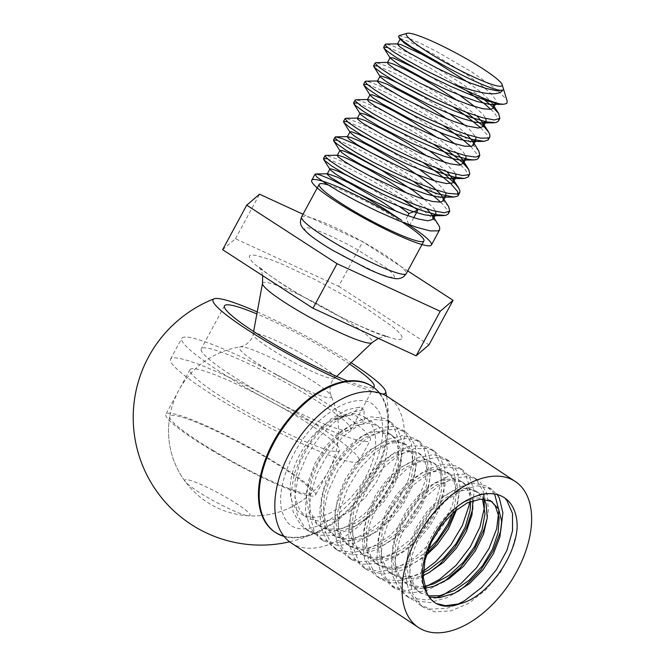 <?xml version="1.0" encoding="UTF-8"?>
<svg xmlns="http://www.w3.org/2000/svg" width="666" height="666" viewBox="0 0 666 666"><rect width="100%" height="100%" fill="white"/><g stroke="black" fill="none" stroke-linecap="round" stroke-linejoin="round"><path stroke-width="0.5" stroke-dasharray="3.33 2.5" d="M294.33 413.761A107.151 13.245 28.4 0 0 370.288 440.293A107.151 13.245 28.4 0 0 282.334 377.672A107.151 13.245 28.4 0 0 181.776 338.361A107.151 13.245 28.4 0 0 215.026 368.456A107.151 13.245 28.4 0 0 293.54 413.37M279.728 432.858A107.151 13.245 28.4 0 0 359.049 461.072A107.151 13.245 28.4 0 0 271.095 398.459A107.151 13.245 28.4 0 0 170.538 359.14A107.151 13.245 28.4 0 0 203.788 389.244A107.151 13.245 28.4 0 0 278.954 432.467M296.362 411.571A85.04 10.514 28.4 0 0 350.84 429.77A85.04 10.514 28.4 0 0 324.45 405.885A85.04 10.514 28.4 0 0 246.761 362.837A85.04 10.514 28.4 0 0 201.224 348.876A85.04 10.514 28.4 0 0 295.554 411.188M313.211 426.673A85.04 10.514 28.4 0 0 235.523 383.616A85.04 10.514 28.4 0 0 189.985 369.663A85.04 10.514 28.4 0 0 259.79 419.355A85.04 10.514 28.4 0 0 339.602 450.557A85.04 10.514 28.4 0 0 313.211 426.673M349.608 364.086A85.04 10.514 28.4 0 0 347.727 362.828A85.04 10.514 28.4 0 0 256.86 313.936M347.585 380.977A85.04 10.514 28.4 0 0 373.509 387.312M261.139 476.956A85.04 10.514 28.4 0 0 315.517 495.096A85.04 10.514 28.4 0 0 289.127 471.212A85.04 10.514 28.4 0 0 211.438 428.163A85.04 10.514 28.4 0 0 165.901 414.202A85.04 10.514 28.4 0 0 260.398 476.59M257.226 311.954A98.019 12.113 -151.6 0 1 351.065 362.695M382.617 394.081A98.019 12.113 -151.6 0 1 379.795 393.931L341.125 380.702M213.403 450.607A80.569 9.957 28.4 0 0 303.954 493.315A80.569 9.957 28.4 0 0 311.322 493.306A80.569 9.957 28.4 0 0 268.723 459.124A80.569 9.957 28.4 0 0 186.472 418.606A80.569 9.957 28.4 0 0 169.697 416.733A80.569 9.957 28.4 0 0 213.403 450.607M371.695 386.072A87.596 51.582 -56.4 0 1 379.803 393.922A87.579 51.573 -56.4 0 1 387.187 434.64A87.579 51.573 -56.4 0 1 325.516 527.447A87.579 51.573 -56.4 0 1 283.791 536.063M379.437 392.973A87.596 51.582 -56.4 0 1 373.801 476.565A87.596 51.582 -56.4 0 1 284.091 536.438M379.803 393.922A87.596 51.582 -56.4 0 1 365.559 488.486A87.596 51.582 -56.4 0 1 283.808 536.08M291.109 542.865A87.596 51.582 123.6 0 0 389.46 486.971A87.596 51.582 123.6 0 0 388.07 396.953M347.294 414.185A57.825 34.058 123.6 0 0 297.477 459.19A57.825 34.058 123.6 0 0 300.899 513.636A57.825 34.058 123.6 0 0 361.272 484.315A57.825 34.058 123.6 0 0 364.918 417.307A57.825 34.058 123.6 0 0 360.206 414.993A57.825 34.058 123.6 0 0 352.805 413.752L352.206 415.309C346.703 415.276 340.825 416.808 334.582 419.913L347.294 414.185L333.882 419.796L320.479 430.652L308.624 445.554L299.783 462.878L295.063 480.735L295.013 497.144L299.817 510.331L306.893 517.615L308.924 518.822L321.478 521.769L336.097 518.847L351.215 510.472L365.234 497.652L376.606 481.859L384.215 465.001L387.196 448.967L385.373 435.697L378.063 426.04L368.864 423.077L356.268 425.299L342.64 433.141L329.703 445.82L318.897 461.913L311.646 479.703L308.766 497.202L310.714 512.495L317.357 523.926L321.203 527.122L327.988 530.228L341.575 530.794L356.576 525.566L371.453 515.234L384.557 500.99L394.53 484.54L400.324 467.782L401.34 452.647L397.61 440.967L392.374 435.556L389.56 434.041L378.288 432.783L365.068 437.346L351.523 447.294L339.277 461.555L329.77 478.563L324.225 496.478L323.268 513.295L327.189 527.206L335.514 536.638L347.552 540.684L361.904 538.852L377.039 531.435L391.392 519.347L403.355 503.971L411.755 487.171L415.634 470.829L414.693 456.909L409.115 447.019L406.685 445.071L399.608 442.332L387.379 443.464L373.809 450.299L360.622 462.171L349.309 477.747L341.308 495.362L337.57 513.061L338.594 528.904L344.405 541.167L349.833 546.145L354.362 548.493L367.507 550.158L382.359 545.978L397.386 536.53L410.939 522.902L421.57 506.709L428.221 489.876L430.136 474.284L427.281 461.846L419.971 453.946L409.207 451.598L396.237 455.086L382.625 464.085L370.03 477.655L359.89 494.272L353.554 512.171L351.706 529.345L354.728 543.922L362.312 554.312L364.144 555.66L373.709 559.39L387.737 558.666L402.838 552.231L417.474 540.925L429.986 526.032L439.127 509.348L443.897 492.782L443.856 478.271L439.119 467.532L435.306 464.094L430.244 461.796L418.431 461.829L404.986 467.632L391.608 478.646L379.836 493.648L371.12 511.022L366.541 528.862L366.65 545.188L371.611 558.241L378.455 565.168L380.844 566.566L393.489 569.322L408.15 566.208L423.26 557.667L426.265 555.336M456.651 509.615L458.766 496.028L456.793 482.883L450.258 474.042L440.043 470.612L427.389 473.027L413.761 481.043L400.865 493.856L390.151 510.039L383.033 527.847L380.311 545.304L382.417 560.497L389.202 571.769L392.765 574.675L399.95 577.897L413.611 578.271L423.235 575.407M472.935 500.632L468.964 488.211L463.927 483.116L460.789 481.46L449.433 480.402L436.172 485.148L422.652 495.254L410.472 509.632L401.074 526.698L395.679 544.613L394.88 561.355L398.959 575.149L407.45 584.44L419.555 588.269L425.075 588.17M484.174 499.234L480.419 494.33L478.246 492.624L470.795 489.826L458.499 491.15L444.921 498.168L431.776 510.181L420.546 525.857L412.67 543.506L409.082 561.18L410.273 576.931L416.233 589.052L421.387 593.697L415.268 589.044L408.574 577.697L406.543 562.454L409.332 544.971L416.566 527.197L427.264 511.03L440.234 498.31L453.821 490.351L466.483 488.053L475.865 491.033L482.509 499.125M427.963 550.158L423.36 554.145L408.341 563.528L393.481 567.598L380.428 565.867L376.074 563.586L370.487 558.424L364.785 546.103L363.811 530.203L367.64 512.495L375.716 494.905L387.038 479.353L400.291 467.582L413.794 460.814L426.049 459.806L432.925 462.504L435.464 464.568L440.975 474.542L441.841 488.528L437.862 504.87L429.445 521.694L417.382 536.987L403.03 549.042L387.862 556.351L373.559 558.091L361.755 554.079L353.296 544.43L349.5 530.469L350.483 513.603L356.16 495.704L365.684 478.712L377.972 464.518L391.525 454.653L404.703 450.183L415.984 451.565L418.614 452.997L423.909 458.533L427.605 470.321L426.473 485.472L420.629 502.256L410.597 518.689L397.427 532.867L382.567 543.14L367.54 548.251L354.037 547.618L347.452 544.563L343.423 541.192L336.871 529.703L334.998 514.352L337.945 496.828L345.313 479.07L356.102 462.995L369.122 450.407L382.7 442.632L395.304 440.526L405.353 444.239L411.655 453.305L413.428 466.658L410.331 482.692L402.705 499.592L391.225 515.309L377.197 528.088L362.063 536.371L347.469 539.194L334.99 536.172L333.133 535.056L325.907 527.564L321.228 514.335L321.312 497.868L326.149 480.02L335.031 462.712L346.903 447.86L360.356 437.096L373.718 431.551L385.472 431.843L389.993 433.974L394.106 437.812L398.651 448.792L398.435 463.436L393.44 480.061L384.132 496.719L371.437 511.438L356.785 522.56L341.658 528.696L327.755 529.162L318.823 525.541L316.508 523.792L309.124 513.161L306.36 498.418L308.416 481.16L315.018 463.303L325.249 446.761L337.97 433.408L351.565 424.65L364.394 421.453L352.805 413.752M434.856 602.655L425.058 592.374L421.103 578.538L421.936 561.738L427.464 543.847L436.871 526.789L449.1 512.479L462.637 502.455L475.849 497.793L487.221 498.976L490.176 500.549M428.413 595.82L419.006 592.116M424.558 586.321L419.48 586.746L406.909 583.915L404.695 582.608L397.694 575.482L392.857 562.379L392.79 545.995L397.477 528.163L406.243 510.805L418.04 495.845L431.46 484.923L444.855 479.195L456.685 479.295L461.546 481.535L465.442 485.081L470.129 495.92L470.695 501.415M423.276 572.752L413.703 576.14L399.733 576.798L390.384 573.093L388.378 571.611L380.852 561.138L377.938 546.511L379.828 529.295L386.297 511.43L396.428 494.821L409.09 481.335L422.677 472.41L435.631 469.014L446.37 471.478L453.571 479.428L456.393 491.974L454.354 507.559L452.672 512.978M426.839 553.471L418.631 560.397L400.982 570.496L383.891 574.2L369.205 571.053L366.45 569.447L358.441 561.305L352.814 546.053L352.789 526.923L358.358 506.052L368.739 485.705L382.7 468.14L398.609 455.303L414.502 448.551L428.604 448.634L434.607 451.373L439.102 455.419L444.855 468.156L445.03 485.298L439.568 504.861L429.004 524.6L414.385 542.174L397.369 555.619L379.695 563.261L363.361 564.269L352.139 559.931L350.058 558.408L341.233 546.311L337.812 529.287L340.043 509.19L347.669 488.261L359.623 468.756L374.6 452.872L390.709 442.316L406.118 438.245L418.981 441.05L427.697 450.333L431.31 465.043L429.195 483.391L421.628 503.321L409.274 522.452L393.498 538.611L375.999 549.9L358.624 554.969L343.315 553.238L337.837 550.424L331.626 544.771L324.891 530.536L323.701 512.029L328.163 491.325L337.662 470.695L350.999 452.38L366.675 438.453L382.709 430.361L397.336 429.037L405.985 432.351L408.691 434.49L415.484 446.112L416.841 462.504L412.504 481.743L402.922 501.648L389.002 519.838L372.344 534.274L354.645 543.198L337.887 545.604L323.518 540.917L313.994 530.211L309.432 514.069L310.498 494.422L317.091 473.476L328.263 453.496L342.749 436.713L358.791 424.958L374.483 419.488L388.02 420.904L391.675 422.843L397.677 428.921L402.406 442.657L401.465 460.414L394.971 480.203L383.516 499.7L368.298 516.616L351.015 529.045L333.441 535.456L317.582 535.131L309.207 531.401L305.028 527.988L297.202 514.826L294.863 497.044L298.185 476.606L306.743 455.777L319.397 436.804L334.748 421.844L350.865 412.462L363.936 409.69L364.394 421.453M517.174 526.698L516.558 533.066L511.03 552.647L500.416 572.377L485.755 589.909L468.722 603.296L451.057 610.864L434.748 611.796L423.701 607.492L421.486 605.86L412.72 593.697L409.365 576.623L411.655 556.501L419.339 535.572L431.343 516.1L446.337 500.274L462.454 489.785L477.838 485.789L490.659 488.678L497.211 494.572M458.008 591.466L447.352 597.552L429.986 602.547L414.718 600.732L409.39 597.976L403.08 592.191L396.403 577.897L395.279 559.357L399.8 538.644L409.349 518.015L422.727 499.75L438.419 485.88L454.445 477.863L469.047 476.615L477.539 479.903L480.353 482.151L487.087 493.831L488.378 510.264L487.221 518.048M443.772 581.909L425.999 590.817L409.265 593.148L395.071 588.469L385.464 577.613L380.969 561.413L382.101 541.741L388.753 520.795L399.966 500.832L414.485 484.099L430.536 472.41L446.212 467.024L459.715 468.514L463.228 470.396L469.322 476.606L473.984 490.392L472.902 508.591M429.403 572.435L422.369 576.714L404.803 583.05L388.969 582.642L380.769 578.954L376.465 575.424L368.706 562.204L366.425 544.38L369.813 523.926L378.421 503.096L391.117 484.165L406.493 469.255L422.602 459.948L437.645 457.284L449.758 461.463L457.509 471.969L459.965 487.587L456.701 506.435L455.278 510.722M363.936 409.69L359.956 407.043L347.078 409.773L330.91 419.056L315.601 433.999L302.839 452.905L294.28 473.751L290.892 494.197L293.173 512.012L300.957 525.241L305.219 528.746L313.42 532.425L329.312 532.867L346.828 526.49L364.169 514.152L379.379 497.244L390.884 477.772L397.469 457.992L398.426 440.159L393.806 426.415L387.679 420.188L384.132 418.29L370.687 416.841L354.986 422.219L338.936 433.916L324.434 450.657L313.17 470.596L306.593 491.575L305.411 511.222L309.956 527.439L319.713 538.386L333.733 542.94L350.491 540.625L368.165 531.734L384.881 517.39L398.776 499.184L408.466 479.329L412.837 460.048L411.555 443.623L404.82 431.951L401.989 429.695L393.464 426.39L378.929 427.689L362.837 435.672L347.202 449.583L333.783 467.823L324.259 488.461L319.755 509.182L320.854 527.705L327.572 542.016L333.841 547.768L339.161 550.516L354.487 552.364L371.819 547.335L389.352 536.122L405.144 520.004L417.515 500.874L425.191 480.977L427.306 462.562L423.817 447.835L415.093 438.453L402.297 435.597L386.921 439.602L370.771 450.083L355.819 465.925L343.756 485.381L336.139 506.335L333.816 526.44L337.204 543.514L345.962 555.669L348.151 557.284L359.207 561.588L375.557 560.68L393.181 553.063L410.264 539.718L424.866 522.136L435.514 502.439L441.034 482.858L440.892 465.667L435.239 452.905L430.611 448.718L424.717 446.004L410.714 445.887L394.78 452.547L378.904 465.343L364.893 482.85L354.445 503.171L348.859 524.075L348.784 543.215L354.395 558.541L362.462 566.791L365.06 568.323L379.753 571.57L396.819 567.932L414.46 557.883L430.769 542.64L443.947 523.942L452.68 504.02L455.96 485.114L453.604 469.48L444.93 458.225L433.799 454.637L418.814 457.259L402.655 466.475L387.321 481.352L374.525 500.224L365.909 521.062L362.454 541.525L364.668 559.39L372.394 572.677L376.773 576.298L384.806 579.936L400.674 580.452L418.181 574.15L423.368 571.112M352.206 415.309L351.198 414.635L359.956 407.043M334.582 419.913L351.198 414.635M469.655 501.823L470.005 487.903L465.451 474.1L459.232 467.74L455.819 465.9L442.415 464.368L426.723 469.672L410.672 481.302L396.145 497.993L384.84 517.907L378.196 538.886L376.948 558.566L381.435 574.833L391.133 585.855L405.111 590.484L421.853 588.245L424.791 587.204M483.816 494.147L483.158 491.342L476.481 479.603L473.551 477.247L465.168 473.976L450.666 475.191L434.573 483.1L418.931 496.944L405.477 515.151L395.895 535.772L391.333 556.501L392.366 575.066L399.026 589.435L405.394 595.321L410.556 598.01L425.857 599.933L435.855 597.852M494.622 494.022L486.771 486.08L474.017 483.141L458.658 487.071L442.507 497.477L427.539 513.278L415.426 532.692L407.759 553.654L405.361 573.776L408.691 590.9L417.391 603.113L419.705 604.836L430.586 609.107L446.911 608.283L456.918 604.753M504.52 497.827L496.411 493.598L482.442 493.406L466.525 499.983L457.617 506.327M303.022 214.244L362.712 241.766L407.725 270.929M222.627 249.7L235.456 238.736L338.628 286.305L362.712 241.766M235.456 238.736L259.54 194.189M338.628 286.305L428.979 344.846M401.681 338.877C401.074 339.518 399.101 339.618 395.754 339.185L380.644 334.807L368.856 330.136L336.005 314.71L298.726 294.272L282.55 284.332L259.882 268.473C254.703 264.302 251.582 261.297 250.516 259.465C249.176 257.001 248.976 255.736 249.925 255.669C250.533 255.028 252.506 254.928 255.844 255.361L270.962 259.74L282.75 264.41L315.601 279.837L352.872 300.274L369.056 310.214L391.725 326.074C396.903 330.244 400.025 333.25 401.09 335.081C402.43 337.545 402.63 338.811 401.681 338.877M344.755 257.118C322.061 244.946 300.907 229.504 305.195 228.23C306.069 225.083 332.709 235.839 355.02 248.343L385.115 266.958L393.331 273.901L394.58 277.239L389.552 277.131L377.855 273.16L344.755 257.118M328.171 184.948A59.532 7.359 -151.6 0 1 402.222 222.119M409.582 225.424L409.057 225.241M407.326 224.067L401.448 220.221M221.861 505.203A37.071 4.579 28.4 0 0 248.376 515.784A37.071 4.579 28.4 0 0 226.49 497.519A37.071 4.579 28.4 0 0 185.356 481.701A37.071 4.579 28.4 0 0 221.861 505.203M413.752 217.707L409.815 224.983M387.537 47.461L397.261 51.224L412.329 58.475L430.76 68.415L466.6 90.609M490.859 109.349L494.538 113.045L498.576 119.614L498.343 121.204M377.514 66.026L392.69 72.303L409.349 80.703L428.496 91.492L453.513 107.118M480.819 127.905L486.913 134.59L488.311 139.768M367.474 84.582L374.7 87.254L388.836 93.873L406.751 103.313L443.489 125.683M470.787 146.47L478.23 155.653L478.271 158.325M357.442 103.138L369.713 108.059L385.589 115.884L404.412 126.257L433.449 144.239M460.755 165.026L465.734 170.23L468.473 176.174L468.24 176.881M347.402 121.703L365.501 129.387L382.817 138.303L402.197 149.434L423.418 162.795M337.371 140.26L346.944 143.956L361.963 151.165L380.361 161.08L413.386 181.36M440.684 202.148L444.28 205.744L448.401 212.346L448.168 213.994M327.339 158.816L342.349 165.018L358.966 173.385L378.097 184.149L403.338 199.908M438.636 225.2L434.282 219.946L422.893 210.023L406.768 198.41L387.853 186.222L350.358 165.334L336.155 158.733L325.791 155.411M448.676 206.651L440.459 197.702L426.973 186.996L409.507 174.992L384.007 159.499M436.463 168.04L411.921 151.573L392.274 139.943L373.851 129.962L358.741 122.694L345.87 118.29M446.495 149.475L414.152 128.255L394.713 117.158L377.381 108.125L364.102 102.181L355.902 99.734M478.787 150.982L468.365 140.101L453.954 129.071L435.939 116.95L416.342 105.103L397.477 94.697L381.543 86.796L370.363 82.226L365.942 81.169M466.566 112.363L438.253 93.565L418.656 82.176L400.724 72.636L386.463 66.001L375.982 62.621M481.21 97.219L459.89 82.343L440.442 70.321L421.237 59.549L404.545 51.041L392.257 45.754L386.014 44.056M398.876 35.698L407.559 37.795L420.063 43.182L436.088 51.174L472.244 72.219L496.628 89.569M498.235 90.909L506.443 99.525L507.192 101.149M400.158 39.069L401.69 38.986L408.558 41.45L420.063 46.953L434.906 54.903L467.316 74.983L481.11 85.057L491.067 93.748L495.987 100.191L496.128 102.947M429.67 76.215L459.648 95.18M474.741 106.602L483.699 115.226L485.88 118.598M419.588 94.747L449.617 113.736M464.71 125.158L469.497 129.395L475.857 137.154M409.607 113.337L439.585 132.301M454.67 143.714L462.52 151.057L465.817 155.719M399.525 131.868L429.545 150.849M444.638 162.279L454.67 172.328L455.777 174.267M389.518 150.441L419.513 169.414M434.607 180.836L441.158 186.805L445.754 192.832M424.567 199.392L433.716 208.258L435.714 211.388M369.414 187.537L399.442 206.527M407.792 215.751L406.285 218.54L408.791 224.609M426.831 208.816L415.226 199.151L406.768 193.032M446.894 171.695L437.654 163.836L426.831 155.911M456.934 153.147L436.871 137.354M466.958 134.582L459.948 128.471L446.894 118.789M477.006 116.026L456.943 100.241M492.457 103.73L490.517 101.132L482.101 93.057L466.974 81.677M262.496 283.375A62.346 7.709 -151.6 0 1 321.112 305.952A62.346 7.709 -151.6 0 1 372.094 342.632M301.531 216.991A59.532 7.359 -151.6 0 1 357.401 238.836A59.532 7.359 -151.6 0 1 406.268 273.626M334.698 378.305A46.42 5.736 -151.6 0 1 285.839 358.042A46.42 5.736 -151.6 0 1 253.13 334.149A46.42 5.736 -151.6 0 1 296.77 350.965A46.42 5.736 -151.6 0 1 334.732 378.271A46.42 5.736 -151.6 0 1 334.698 378.305M276.032 374.558A52.181 6.452 -151.6 0 1 240.434 346.869A52.181 6.452 -151.6 0 1 288.32 366.6A52.181 6.452 -151.6 0 1 331.044 395.862A52.181 6.452 -151.6 0 1 291.492 382.833A52.181 6.452 -151.6 0 1 276.032 374.558M359.049 461.072L370.288 440.293M170.538 359.14L181.776 338.361M224.5 305.819L201.224 348.876M374.117 386.713L350.84 429.77M189.985 369.663L165.901 414.202M339.602 450.557L315.517 495.096M387.187 434.64A127.564 127.564 0 0 0 386.513 395.987M289.61 541.799A127.564 127.564 0 0 0 325.516 527.447M169.697 416.733A85.04 85.04 0 0 0 261.996 515.517A85.04 85.04 0 0 1 248.376 515.784M336.688 376.415L334.732 378.271C331.968 379.811 330.353 384.249 329.878 391.583L331.044 395.862A85.04 85.04 0 0 1 262.504 515.467A85.04 85.04 0 0 0 311.322 493.306M369.705 475.607C379.071 457.7 383.383 441.458 382.659 426.873C382.076 418.981 380.319 413.003 377.381 408.941L372.302 403.837C368.947 401.423 364.294 400.349 358.341 400.624C346.828 401.323 333.891 407.958 319.538 420.537C290.701 445.329 273.967 493.656 283.092 514.352C285.115 519.705 287.82 523.443 291.217 525.574C294.572 527.988 299.217 529.062 305.17 528.796C316.675 528.105 329.603 521.47 343.956 508.907C354.129 499.517 362.712 488.419 369.705 475.607M300.899 513.636L306.893 517.615M318.823 525.541L321.203 527.122M333.133 535.056L335.514 536.638M347.444 544.563L349.825 546.145M361.755 554.079L364.135 555.66M376.065 563.586L378.446 565.168M390.376 573.093L392.765 574.683M404.695 582.608L407.076 584.19M364.918 417.307L378.063 426.04M389.993 433.974L392.374 435.556M404.304 443.481L406.685 445.063M418.614 452.997L420.995 454.578M432.925 462.504L435.306 464.085M447.236 472.011L449.625 473.601M461.555 481.526L463.936 483.108M475.865 491.033L478.246 492.624M491.858 489.41L487.862 486.754M477.539 479.903L473.551 477.247M463.236 470.387L459.24 467.732M448.917 460.88L444.93 458.225M434.607 451.365L430.611 448.709M420.296 441.858L416.3 439.202M405.985 432.342L401.989 429.695M391.675 422.835L387.679 420.179M423.693 607.492L419.705 604.836M409.39 597.985L405.394 595.329M395.071 588.469L391.084 585.814M380.761 578.962L376.773 576.306M366.45 569.447L362.454 566.791M352.139 559.94L348.143 557.284M337.829 550.424L333.832 547.768M323.518 540.917L319.522 538.261M309.207 531.401L305.211 528.754M262.645 275.624L261.313 270.687L259.032 266.6L262.113 269.439C270.271 276.29 284.066 285.423 303.505 296.828C323.593 308.425 342.774 318.298 361.039 326.432C373.501 331.835 382.101 335.065 386.829 336.105L388.028 336.355L383.341 336.68L378.305 338.361M185.356 481.701A85.04 85.04 0 0 1 240.434 346.869L244.655 345.496C250.533 341.092 253.363 337.312 253.13 334.149L253.621 331.502"/><path stroke-width="1" d="M293.54 413.37A107.151 13.245 28.4 0 0 294.33 413.761M278.954 432.467A107.151 13.245 28.4 0 0 279.728 432.858M295.554 411.188A85.04 10.514 28.4 0 0 296.362 411.571M256.86 313.936A85.04 10.514 28.4 0 0 224.5 305.819A85.04 10.514 28.4 0 0 265.426 338.944A85.04 10.514 28.4 0 0 347.585 380.977M373.509 387.312A85.04 10.514 28.4 0 0 374.117 386.713A85.04 10.514 28.4 0 0 349.608 364.086M260.398 476.59A85.04 10.514 28.4 0 0 261.139 476.956M340.401 380.136A98.019 12.113 -151.6 0 1 248.893 330.702A98.019 12.113 -151.6 0 1 214.152 298.793A98.019 12.113 -151.6 0 1 233.333 302.422A98.019 12.113 -151.6 0 1 257.226 311.954M351.065 362.695A98.019 12.113 -151.6 0 1 385.248 390.376A98.019 12.113 -151.6 0 1 385.664 391.533A98.019 12.113 -151.6 0 1 382.617 394.081M283.791 536.063A87.579 51.573 -56.4 0 1 265.235 459.848A87.579 51.573 -56.4 0 1 340.493 382.292A87.596 51.582 -56.4 0 1 371.695 386.072L372.419 386.555A87.596 51.582 -56.4 0 1 379.437 392.973M284.091 536.438A87.596 51.582 -56.4 0 1 266.075 460.006A87.596 51.582 -56.4 0 1 341.217 382.767A87.596 51.582 -56.4 0 1 372.419 386.555M283.808 536.08A87.596 51.582 -56.4 0 1 265.226 459.865A87.596 51.582 -56.4 0 1 340.493 382.284M515.342 481.535L388.07 396.953A87.596 51.582 123.6 0 0 296.628 441.358A87.596 51.582 123.6 0 0 291.109 542.865L418.381 627.447A87.596 51.582 -56.4 0 1 423.901 525.94A87.596 51.582 -56.4 0 1 515.342 481.535A87.596 51.582 -56.4 0 1 516.733 571.545A87.596 51.582 -56.4 0 1 418.381 627.447M457.617 506.327C430.736 528.03 413.811 572.469 426.681 592.39A57.825 34.058 -56.4 0 0 434.856 602.655A57.825 34.058 -56.4 0 0 459.915 603.754C486.946 597.485 515.867 557.151 517.174 526.698A68.032 40.06 123.6 0 0 504.52 497.827A68.032 40.06 123.6 0 0 457.617 506.327M426.265 555.336L437.212 544.721L448.476 528.862L456.651 509.615M423.235 575.407L428.629 572.852L443.481 562.379L456.493 548.035L466.35 531.535L471.994 514.801L472.935 500.632M425.075 588.17L433.949 586.255L449.092 578.654L463.386 566.441L475.249 550.982L483.508 534.165L487.237 517.882L486.147 504.07L484.174 499.234M429.22 597.077L439.527 597.668L454.412 593.306L469.413 583.691L482.892 569.954L493.414 553.712L499.916 536.888L501.673 521.37L498.668 509.057L491.225 501.332L480.361 499.175L467.349 502.855L453.746 512.021L441.208 525.715L431.177 542.407L424.975 560.314L423.285 577.422L426.681 592.39M459.915 603.754L445.554 605.685L437.254 603.737M491.3 501.373L495.271 505.777L499.117 517.432L498.151 532.492L492.449 549.259L482.542 565.734L469.455 580.003L454.62 590.434L439.577 595.729L428.413 595.82M482.509 499.125L485.006 513.727L482.067 529.695L474.575 546.595L463.211 562.387L449.242 575.291L434.115 583.741L424.558 586.321M470.695 501.415L470.079 510.472L465.234 527.056L456.052 543.747L443.456 558.558L428.837 569.821L423.276 572.752M452.672 512.978L447.677 524.442L436.954 540.584L427.963 550.158M497.211 494.572L499.333 498.026L502.872 512.795L500.699 531.177L493.065 551.107L480.669 570.213L464.86 586.321L458.008 591.466M487.221 518.048L483.974 529.528L474.342 549.433L460.381 567.582L443.772 581.909M472.902 508.591L466.425 527.988L454.911 547.46L439.668 564.343L429.403 572.435M455.278 510.722L448.085 526.406L434.89 545.088L426.839 553.471M423.368 571.112L435.531 561.879L450.782 545.013L462.337 525.557L468.981 505.769L469.655 501.823M424.791 587.204L439.518 579.428L456.26 565.134L470.196 546.961L479.936 527.114L484.382 507.808L483.816 494.147M435.855 597.852L443.173 594.988L460.714 583.832L476.54 567.765L488.961 548.651L496.694 528.754L498.876 510.306L494.622 494.022M456.918 604.753L464.535 600.74L481.635 587.454L496.27 569.913L506.976 550.224L512.554 530.627L512.487 513.403L506.893 500.574L505.71 499.234M407.725 270.929L453.063 300.308L440.234 311.272L337.054 263.703L246.711 205.161L259.54 194.189L303.022 214.244M453.063 300.308L428.979 344.846L416.15 355.81L312.97 308.241L222.627 249.7L246.711 205.161M312.97 308.241L337.054 263.703M416.15 355.81L440.234 311.272M402.222 222.119A59.532 7.359 -151.6 0 1 423.926 240.959A59.532 7.359 -151.6 0 1 423.701 241.234A59.532 7.359 -151.6 0 1 366.816 218.44A59.532 7.359 -151.6 0 1 319.197 184.332A59.532 7.359 -151.6 0 1 328.171 184.948M409.815 224.983L409.582 225.424A68.032 8.408 -151.6 0 1 431.41 245.005A68.032 8.408 -151.6 0 1 431.152 245.321A68.032 8.408 -151.6 0 1 366.142 219.272A68.032 8.408 -151.6 0 1 311.713 180.286A68.032 8.408 -151.6 0 1 401.448 220.221L385.547 209.607L365.942 197.76L347.103 187.387L331.21 179.512L320.096 174.992L315.751 173.968L314.976 174.259L316.85 176.989L325.216 183.058L339.277 191.625L357.534 201.548L377.988 211.588L398.351 220.579L416.45 227.264L430.228 230.911L438.253 230.861L439.677 229.695L439.627 227.123L438.636 225.2M408.791 224.609L409.057 225.241L407.326 224.067M403.338 199.908L417.84 210.14L413.752 217.707M502.147 84.674A54.429 6.727 -151.6 0 1 501.681 86.014A54.429 6.727 -151.6 0 1 447.902 63.928A54.429 6.727 -151.6 0 1 406.576 33.583A54.429 6.727 -151.6 0 1 407.142 33.3A54.429 6.727 -151.6 0 1 457.442 53.804A54.429 6.727 -151.6 0 1 502.147 84.674L507.201 101.14L506.818 103.421L503.704 104.254L499.766 103.904L488.328 101.19L470.97 95.013L450.874 86.438L430.253 76.507L396.328 57.542L386.755 50.841L383.849 48.01L383.666 47.211L387.537 47.461M466.6 90.609L484.232 103.621L490.859 109.349M375.982 62.621L375.191 63.437L379.537 67.641L390.251 74.767L406.135 84.024L425.507 94.114L446.195 103.921L465.942 112.129L482.584 117.724L494.28 119.988L499.891 118.348L498.343 121.204L495.862 122.644L486.63 121.903L471.844 117.657L453.163 110.389L432.567 101.165L394.805 81.252L381.76 73.11L374.675 67.582L373.634 65.776L377.514 66.026M453.513 107.118L465.484 115.459L480.819 127.905M365.942 81.169L365.143 81.468L366.966 84.141L375.258 90.176L389.26 98.726L407.475 108.633L427.922 118.69L448.301 127.689L466.433 134.407L480.269 138.095L488.369 138.087L489.851 136.905L488.27 139.843L484.015 141.367L471.303 139.177L454.745 133.633L435.04 125.449L414.327 115.726L378.937 96.337L368.14 89.094L363.778 85.123L363.603 84.332L367.474 84.582M443.489 125.683L461.388 138.528L470.787 146.47M355.902 99.734L355.111 100.033L355.461 101.14L361.172 106.002L373.06 113.636L389.81 123.177L430.311 142.89L449.6 150.624L465.359 155.603L475.874 157.109L479.82 155.469L478.271 158.325L476.889 159.457L473.984 159.923L468.947 159.465L455.178 155.919L437.137 149.184L416.75 140.276L396.303 130.203L378.022 120.263L363.911 111.713L355.527 105.569L353.563 102.889L357.442 103.138M433.449 144.239L442.099 150.183L460.755 165.026M345.87 118.29L345.038 118.698L348.068 122.253L357.634 128.863L372.627 137.804L391.483 147.827L412.096 157.784L432.201 166.4L449.6 172.552L462.362 175.524L469.164 174.733L469.78 174.026L468.24 176.881L464.46 178.463L454.062 177.023L438.378 172.136L419.155 164.402L398.459 154.912L361.771 135.206L349.792 127.472L343.956 122.577L343.539 121.445L347.402 121.703M423.418 162.795L438.353 173.36L450.882 183.733L457.6 191.55L458.2 195.446L457.642 196.112L453.912 197.036L438.336 194.039L421.02 187.895L400.94 179.337L380.311 169.422L346.303 150.424L336.655 143.69L333.683 140.809L333.491 140.002L337.371 140.26M413.386 181.36L433.907 196.295L440.684 202.148M325.791 155.411L325.033 156.26L329.454 160.498L340.234 167.649L356.168 176.931L375.566 187.021L396.253 196.82L415.984 205.003L432.575 210.564L444.205 212.787L449.717 211.139L448.168 214.002L445.754 215.426L436.605 214.727L421.869 210.523L403.213 203.28L382.634 194.064L344.813 174.151L331.71 165.984L324.542 160.423L323.468 158.566L327.339 158.816M499.766 103.904A68.032 8.408 -151.6 0 1 453.829 84.274C482.184 94.539 498.534 96.462 502.872 90.052A57.401 7.093 28.4 0 1 439.327 62.912L412.063 47.394L402.68 40.859L398.659 37.013L398.876 35.698L407.142 33.3M449.717 211.139L448.676 206.651L440.551 194.172L432.301 186.164L419.688 176.507L404.27 166.075L372.186 147.352L359.307 140.909L350.649 137.329L347.286 136.855L349.6 139.535L357.451 144.822L369.971 152.123L403.28 168.681L420.413 175.891L435.356 181.06L446.461 183.575L452.58 182.934L453.296 182.168L453.013 179.204L446.894 171.695M384.007 159.499L354.204 143.748L341.974 138.511L335.681 136.855L335.048 137.146L336.014 138.994L343.065 144.472L356.069 152.597L373.609 162.354L393.806 172.452L414.369 181.776L433.108 189.002L447.91 193.331L457.201 194.064L459.748 192.582L459.973 191.059L458.707 188.095L455.969 184.557L445.737 175.1L436.463 168.04M469.78 174.026L468.756 169.547L462.629 162.529L446.495 149.475M479.82 155.469L478.787 150.982L472.369 140.809M489.851 136.905L489.826 134.39L488.827 132.434L484.557 127.248L466.566 112.363M499.891 118.348L498.543 113.386L490.759 105.02L481.21 97.219M386.014 44.056L385.214 44.356L386.147 46.154L393.123 51.598L406.06 59.699L423.568 69.447L453.829 84.274M496.628 89.569L498.235 90.909M439.327 62.912L414.327 49.45L404.695 43.315L400.158 39.069M456.943 100.241L434.049 85.431L417.89 76.14L403.821 68.748L393.423 64.069L388.02 62.413L387.429 62.612L388.203 63.961L394.064 68.348L419.78 83.05L454.337 99.176L470.313 105.178L483.008 108.758L491.083 109.316L493.431 107.934L496.128 102.955L495.238 103.821L492.132 104.445L488.886 104.237L477.539 101.632L462.454 96.295L445.254 89.044L427.838 80.744L399.783 65.276L390.243 58.142L390.151 57.584L393.822 58.158L415.767 68.481L429.67 76.215M459.648 95.18L474.741 106.602M485.88 118.598L486.097 121.503L482.101 123.002L474.775 122.086L461.729 118.315L445.571 112.079L428.038 104.304L396.561 87.912L386.039 81.41L380.652 77.248L380.095 76.182L380.927 75.999L386.829 77.864L397.552 82.842L419.588 94.747M449.617 113.736L464.71 125.158M475.857 137.154L475.74 140.501L470.404 141.517L459.906 139.452L445.404 134.582L428.463 127.614L410.93 119.439L381.676 103.605L373.151 97.944L370.171 95.255L370.055 94.747L372.652 94.93L380.636 98.093L393.015 104.196L409.607 113.337M439.585 132.301L454.67 143.714M465.817 155.719L466.025 158.625L464.202 159.865L462.021 160.123L456.668 159.59L444.364 156.344L428.671 150.499L411.247 142.949L378.937 126.415L367.565 119.589L361.163 114.918L360.14 113.819L360.373 113.12L365.268 114.386L375.174 118.823L399.525 131.868M429.545 150.849L444.638 162.279M455.777 174.267L455.994 177.189L451.748 178.688L442.132 177.173L428.263 172.794L411.646 166.142L394.072 158.133L363.736 142L354.279 135.931L350.1 132.376L349.991 131.86L351.665 131.81L358.716 134.382L370.363 139.985L389.518 150.441M419.513 169.414L434.607 180.836M445.754 192.832L445.954 195.746L444.938 196.678L441.949 197.236L438.395 196.986L426.889 194.281L411.705 188.861L394.455 181.56L361.447 164.968L349.259 157.842L341.874 152.705L340.01 150.35L343.881 151.024L352.93 154.895L381.851 170.388L413.594 190.884L424.567 199.392M435.714 211.388L435.922 214.302L431.918 215.801L424.217 214.793L411.03 210.922L394.796 204.62L377.247 196.803L345.945 180.444L335.589 174.009L330.386 169.938L329.92 168.981L330.869 168.806L336.954 170.779L347.835 175.866L369.414 187.537M399.442 206.527L408.999 213.503L407.792 215.751M417.84 210.14L408.999 213.503M396.728 211.588L381.16 201.265L349.467 183.075L337.262 177.131L327.73 173.768L327.206 174.242L330.586 177.456L352.647 190.742L386.48 207.251L403.338 214.144L417.682 218.864L427.938 220.821L433.225 219.289L432.392 215.301L426.831 208.816M406.768 193.032L384.457 178.571L368.256 169.239L354.087 161.763L343.539 156.976L337.945 155.211L337.254 155.403L337.928 156.652L343.598 160.947L354.354 167.524L369.039 175.549L403.563 191.725L419.622 197.802L432.459 201.473L440.717 202.139L443.256 200.724L443.498 199.642L442.282 196.512M426.831 155.911L407.609 143.323L391.242 133.741L365.226 120.529L357.833 118.09L357.326 118.29L357.567 119.031L362.196 122.844L386.147 136.888L420.437 153.255L436.896 159.723L450.449 163.886L459.64 165.143L463.494 163.22L462.354 159.399L456.934 153.147M436.871 137.354L410.905 120.721L394.996 111.713L381.493 104.778L371.944 100.649L367.865 99.534L367.357 99.725L368.806 101.698L375.674 106.552L402.772 121.728L437.404 137.571L452.897 143.165L464.818 146.22L471.928 146.179L473.36 145.055L473.434 143.007L472.385 140.842L466.958 134.582M446.894 118.789L430.752 108.108L414.277 98.302L387.079 84.182L377.905 80.977L377.406 81.51L380.985 84.823L403.346 98.235L437.271 114.735L454.07 121.562L468.298 126.19L478.379 128.038L483.399 126.49L482.442 122.303L477.006 116.026M493.431 107.934L493.664 106.71L492.457 103.73M466.974 81.677L437.371 62.92L421.844 54.287L400.607 44.464L397.444 44.106L399.958 46.886L407.992 52.256L436.605 67.915L454.07 76.165L471.153 83.325L485.997 88.403L496.944 90.817L502.872 90.052M336.688 376.415L372.094 342.632A62.346 7.709 -151.6 0 1 372.053 342.674A62.346 7.709 -151.6 0 1 313.569 319.397A62.346 7.709 -151.6 0 1 262.496 283.375L262.645 275.624M406.035 273.901A59.532 7.359 -151.6 0 1 349.159 251.107A59.532 7.359 -151.6 0 1 301.531 216.991C298.926 224.167 301.698 226.274 303.455 229.029L308.749 234.157C314.41 238.794 322.361 244.164 332.609 250.266L366.75 268.39C375.249 272.369 382.359 275.241 388.07 277.023L395.146 278.604C398.684 279.046 401.673 278.271 404.12 276.282L406.268 273.626A59.532 7.359 -151.6 0 1 406.035 273.901M386.513 395.987A127.564 127.564 0 0 0 385.664 391.533M214.152 298.793A127.564 127.564 0 0 0 138.953 455.361A127.564 127.564 0 0 0 289.61 541.799M261.996 515.517A85.04 85.04 0 0 0 262.504 515.467A85.04 85.04 0 0 1 261.996 515.517M490.176 500.549L492.557 502.131M378.305 338.361L372.094 342.632M253.621 331.502L262.496 283.375M406.268 273.626L423.926 240.959M301.531 216.991L319.197 184.332M431.41 245.005L439.685 229.703M458.208 195.446L459.748 192.582M311.713 180.286L314.968 174.259M323.46 158.566L325.008 155.702M333.491 140.002L335.04 137.146M343.531 121.445L345.08 118.581M353.563 102.889L355.111 100.033M363.603 84.324L365.143 81.468M373.634 65.767L375.174 62.912M383.666 47.211L385.214 44.356M503.721 104.254L492.099 104.445M398.659 37.013L400.274 39.577M390.234 58.133L383.816 47.96M482.076 123.01L494.089 122.81M380.194 76.69L373.784 66.525M472.044 141.567L484.049 141.367M370.163 95.246L363.753 85.082M462.013 160.123L474.009 159.923M360.123 113.803L353.721 103.646M451.981 178.679L463.969 178.48M350.091 132.351L343.689 122.211M441.949 197.244L453.937 197.044M340.051 150.907L333.658 140.767M431.918 215.801L443.897 215.601M330.011 169.464L323.626 159.332M327.68 173.768L315.667 173.968M432.242 215.068L438.644 225.216M337.72 155.211L325.707 155.403M347.76 136.647L335.747 136.846M452.306 177.939L458.707 188.087M357.8 118.09L345.787 118.29M462.337 159.374L468.739 169.53M367.848 99.534L355.827 99.734M377.888 80.969L365.867 81.169M482.4 122.244L488.802 132.401M387.928 62.413L375.907 62.612M492.432 103.68L498.834 113.836M397.968 43.856L385.947 44.056M400.158 39.061L397.46 44.048M390.118 57.626L387.429 62.612M380.086 76.182L377.389 81.169M370.055 94.739L367.357 99.725M360.015 113.303L357.326 118.29M349.983 131.86L347.286 136.838M339.951 150.416L337.254 155.403M329.911 168.973L327.222 173.959M486.097 121.512L483.399 126.49M476.057 140.068L473.368 145.055M466.025 158.625L463.328 163.611M455.994 177.189L453.296 182.168M445.954 195.746L443.265 200.732M435.922 214.302L433.225 219.289"/></g></svg>
